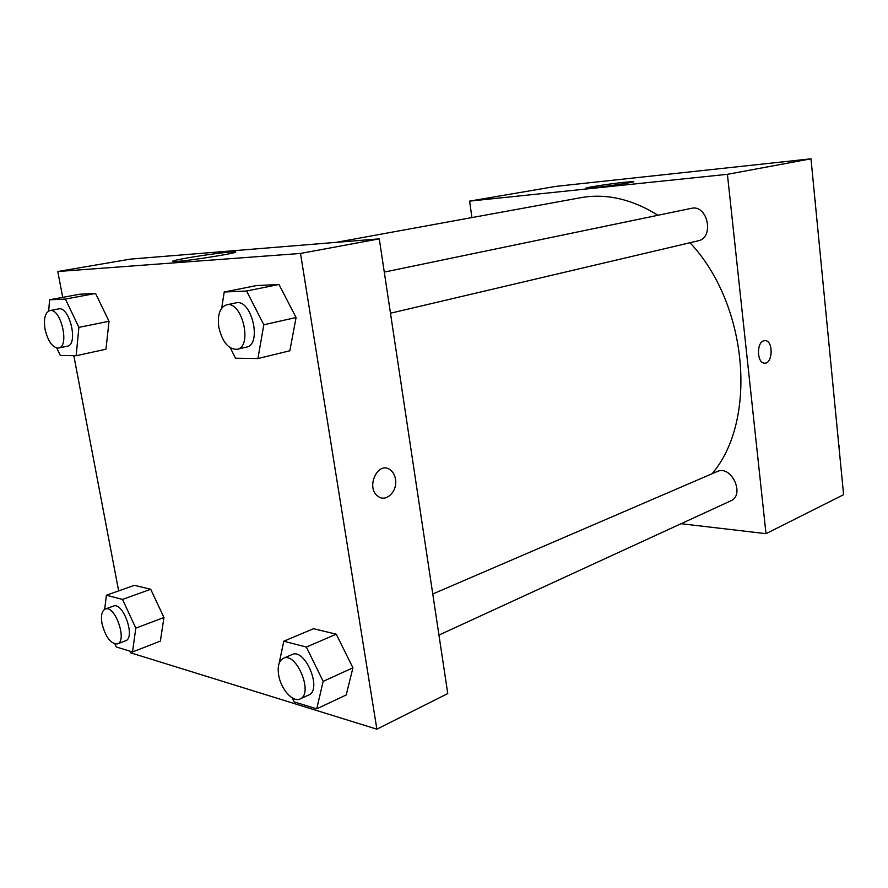 <?xml version="1.0" encoding="UTF-8"?>
<svg xmlns="http://www.w3.org/2000/svg" width="888" height="888" viewBox="0 0 888 888"><rect width="100%" height="100%" fill="white"/><g stroke="black" fill="none" stroke-linecap="round" stroke-linejoin="round"><path stroke-width="1.33" d="M471.917 217.582L469.63 201.121L555.855 186.38L810.988 158.819L843.6 494.694L766 533.677L681.074 523.709M763.702 340.792L765.534 340.637C773.948 341.458 772.349 365.168 764.013 363.081C756.842 362.348 756.565 342.568 763.702 340.792M469.63 201.121L727.416 174.314L810.988 158.819M727.416 174.314L766 533.677M764.668 363.148C772.671 363.803 773.537 341.358 765.534 340.637L764.934 340.581M624.908 182.229L633.022 181.607C640.415 181.652 591.674 188.6 586.624 188.223C581.252 188.201 609.046 183.86 624.908 182.229M438.95 635.075L730.757 500.854C745.454 494.993 731.268 464.535 717.171 471.561L432.767 593.994M390.476 313.22L698.046 240.848C714.651 237.862 707.703 204.074 691.33 208.347L384.282 272.094M712.065 473.759C757.719 420.612 748.307 304.418 689.987 242.746M657.997 215.262C631.779 199.023 606.06 193.173 580.819 197.691L336.152 242.357M62.715 297.358L57.787 271.517L130.358 259.118L379.276 238.85L447.763 693.561L376.867 729.181L130.425 652.747L130.136 651.237M109.024 321.267L95.571 293.451L79.554 294.239L95.571 293.451L109.024 321.267L105.972 349.217L109.024 321.267L78.899 327.383L76.157 355.722L60.306 355.478L56.799 348.041M296.07 317.527L278.987 284.471L256.41 285.581L278.987 284.471L296.07 317.527L289.843 350.771L296.07 317.527L263.814 324.764L257.92 358.552L235.509 358.208L230.303 347.863M352.936 667.809L336.252 634.199L313.553 628.704L336.252 634.199L352.936 667.809L346.198 694.96L352.936 667.809L323.165 681.374L316.716 708.846L294.139 701.875L292.208 697.879M118.648 590.897L73.826 355.688M57.787 271.517L300.51 253.446L376.867 729.181M150.727 589.277L134.399 585.325L150.727 589.277L163.947 617.504L150.727 589.277L122.522 599.411L135.809 628.138L132.512 651.97L116.339 646.975L114.974 644.022M160.384 641.092L163.947 617.504L160.384 641.092L132.512 651.97M187.057 257.986C203.341 255.089 227.761 251.881 233.6 251.881C248.24 251.382 186.302 261.516 174.226 261.549C170.063 261.461 174.337 260.273 187.057 257.986M300.51 253.446L379.276 238.85M395.493 479.243C397.791 491.231 386.014 502.841 377.966 496.248C365.456 487.856 377.722 460.75 389.876 469.619C392.885 471.672 394.749 474.88 395.493 479.243C394.749 474.88 392.873 471.672 389.865 469.619C377.722 460.75 365.445 487.856 377.955 496.248C386.014 502.841 397.791 491.231 395.482 479.243M48.662 311L49.595 299.789L65.379 299.078L78.899 327.383M58.608 348.041L67.299 346.209C78.71 344.855 69.608 305.816 58.564 308.924L49.817 310.6C45.033 312.521 43.468 318.814 45.088 329.481C48.107 341.636 52.614 347.83 58.608 348.041C69.963 346.709 60.795 307.492 49.817 310.6M76.157 355.722L105.972 349.217M49.595 299.789L79.554 294.239M65.379 299.078L95.571 293.451M221.711 308.103L224.209 292.008L246.587 291.009L263.814 324.764M237.085 349.317L246.431 347.119C262.448 344.644 251.57 298.424 235.964 302.886L226.529 304.839C219.836 307.37 217.271 314.863 218.837 327.317C222.377 342.102 228.46 349.439 237.085 349.317C253.047 346.864 242.08 300.388 226.529 304.839M257.92 358.552L289.843 350.771M224.209 292.008L256.41 285.581M246.587 291.009L278.987 284.471M104.673 609.335L106.394 595.238L122.522 599.411M117.449 643.9L125.574 640.781C135.864 637.873 123.132 601.553 113.431 606.104L105.272 609.046C101.776 610.855 100.699 615.773 102.042 623.831C105.672 637.34 110.811 644.022 117.449 643.9C127.683 641.003 114.907 604.517 105.272 609.046M135.809 628.138L163.947 617.504M106.394 595.238L134.399 585.325M279.098 663.469L283.794 641.203L306.349 647.052L323.165 681.374M278.177 668.864L278.288 667.299M300.066 698.967L308.713 694.993C322.599 689.843 305.084 647.641 292.019 654.589L283.328 658.33C278.943 660.728 277.378 666.266 278.643 674.969C280.741 688.999 292.918 702.785 300.066 698.967C313.908 693.85 296.337 651.392 283.328 658.33M316.716 708.846L346.198 694.96M283.794 641.203L313.553 628.704M306.349 647.052L336.252 634.199M814.973 199.8L815.706 200.977L815.206 202.264M815.095 201.121L815.706 200.977M838.772 444.91L839.482 446.12L838.994 447.241M838.905 446.375L839.482 446.12M233.6 251.881L233.744 252.747"/></g></svg>
